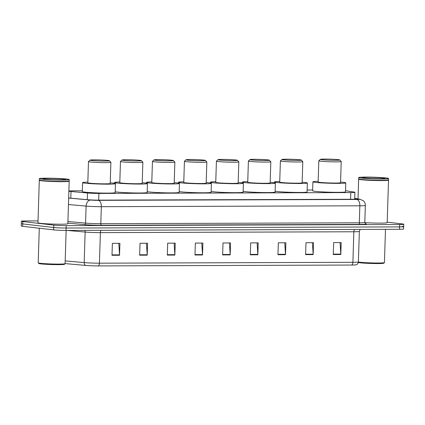 <?xml version="1.0" encoding="UTF-8"?>
<svg xmlns="http://www.w3.org/2000/svg" width="425" height="425" viewBox="0 0 425 425"><rect width="100%" height="100%" fill="white"/><g stroke="black" fill="none" stroke-linecap="round" stroke-linejoin="round"><path stroke-width="0.64" d="M68.866 191.229A8.967 0.483 1.8 0 0 71.012 191.516L87.476 192.998A8.967 0.483 1.8 0 0 98.908 193.433L350.795 192.573A8.967 0.483 1.8 0 0 354.918 192.291A8.967 0.483 1.8 0 0 354.222 192.084L345.536 190.687M82.328 190.798L72.755 190.83A8.967 0.483 1.8 0 0 68.871 191.006M312.657 190.012L307.142 190.028M387.202 222.174L402.332 223.922A8.967 0.483 -178.2 0 1 403.75 224.23A8.967 0.483 -178.2 0 1 399.627 224.512L66.204 225.648A8.967 0.483 -178.2 0 1 53.821 225.117L22.823 221.531A8.967 0.483 -178.2 0 1 21.399 221.223A8.967 0.483 -178.2 0 1 25.521 220.947L38.022 220.904M403.75 224.23L403.676 226.621A8.967 0.483 -178.2 0 1 399.553 226.897L66.13 228.039A8.967 0.483 -178.2 0 1 53.741 227.502L22.748 223.917A8.967 0.483 -178.2 0 1 21.324 223.608A8.967 0.483 -178.2 0 0 22.748 223.917L53.741 227.502A8.967 0.483 -178.2 0 0 66.13 228.039L399.553 226.897A8.967 0.483 -178.2 0 0 403.676 226.621A8.967 0.483 -178.2 0 0 402.252 226.312M68.653 197.997L87.507 199.697A8.967 0.483 1.8 0 0 98.94 200.133L352.612 199.267A8.967 0.483 1.8 0 0 356.734 198.985A8.967 0.483 1.8 0 0 356.038 198.778L354.721 198.565M98.175 265.912A2.991 1.615 -90.2 0 0 99.429 263.181L352.893 262.315A11.958 0.648 1.8 0 0 358.387 261.943C357.898 264.701 355.778 264.897 355.969 264.833A9.807 0.531 -178.2 0 1 351.64 265.046L98.175 265.912A9.807 0.531 -178.2 0 1 85.675 265.434L65.099 263.585M403.676 226.621L403.601 229.006A8.967 0.483 -178.2 0 1 399.479 229.282L66.056 230.424A8.967 0.483 -178.2 0 1 53.667 229.888L22.668 226.307A8.967 0.483 -178.2 0 1 21.25 225.999L21.399 221.223M167.317 255.106L167.689 243.169L175.233 243.143L174.861 255.08L167.317 255.106M139.655 255.197L140.032 243.265L147.576 243.238L147.199 255.175L139.655 255.197M111.998 255.292L112.37 243.36L119.914 243.334L119.542 255.266L111.998 255.292M250.293 254.819L250.67 242.887L258.214 242.861L257.837 254.793L250.293 254.819M277.955 254.724L278.327 242.792L285.871 242.765L285.499 254.697L277.955 254.724M305.612 254.633L305.989 242.696L313.533 242.67L313.156 254.607L305.612 254.633M333.274 254.538L333.646 242.601L341.19 242.574L340.818 254.511L333.274 254.538M194.974 255.011L195.351 243.073L202.895 243.047L202.518 254.984L194.974 255.011M222.636 254.915L223.008 242.978L230.552 242.951L230.18 254.888L222.636 254.915M229.442 242.957L230.169 254.474A2.391 1.296 89.8 0 1 230.18 254.888M201.785 243.052L202.512 254.564A2.391 1.296 89.8 0 1 202.518 254.984M340.08 242.579L340.808 254.092A2.391 1.296 89.8 0 1 340.818 254.511M312.423 242.675L313.151 254.187A2.391 1.296 89.8 0 1 313.156 254.607M284.761 242.771L285.488 254.283A2.391 1.296 89.8 0 1 285.499 254.697M257.104 242.861L257.832 254.378A2.391 1.296 89.8 0 1 257.837 254.793M118.803 243.334L119.531 254.851A2.391 1.296 89.8 0 1 119.542 255.266M146.466 243.243L147.193 254.756A2.391 1.296 89.8 0 1 147.199 255.175M174.123 243.148L174.85 254.66A2.391 1.296 89.8 0 1 174.861 255.08M385.48 229.33L384.439 262.586A13.451 0.728 -178.2 0 1 384.418 262.623L383.802 263.202A12.856 0.696 -178.2 0 1 374.244 263.537A12.856 0.696 -178.2 0 1 360.161 262.799A12.856 0.696 -178.2 0 1 358.317 262.485M384.418 262.623A13.451 0.728 -178.2 0 1 374.414 262.974A13.451 0.728 -178.2 0 1 359.672 262.204A13.451 0.728 -178.2 0 1 358.381 262.023M388.402 179.977L388.503 180.088A14.949 0.807 -178.2 0 1 388.524 180.131A14.949 0.807 -178.2 0 1 377.777 180.572A14.949 0.807 -178.2 0 1 361.011 179.706A14.949 0.807 -178.2 0 1 358.642 179.191A14.949 0.807 -178.2 0 1 358.663 179.148L358.774 179.047M388.572 178.489L388.535 179.833A14.949 0.807 -178.2 0 1 388.508 179.876L388.354 180.019A14.801 0.802 -178.2 0 1 377.352 180.407A14.801 0.802 -178.2 0 1 361.138 179.557A14.801 0.802 -178.2 0 1 358.817 179.09L358.673 178.941A14.949 0.807 -178.2 0 1 358.652 178.893L358.695 177.549A14.949 0.807 -178.2 0 1 369.442 177.113A14.949 0.807 -178.2 0 1 386.208 177.979A14.949 0.807 -178.2 0 1 388.572 178.489A14.949 0.807 -178.2 0 1 377.83 178.93A14.949 0.807 -178.2 0 1 361.064 178.064A14.949 0.807 -178.2 0 1 358.695 177.549M388.508 179.876A14.949 0.807 -178.2 0 1 377.395 180.264A14.949 0.807 -178.2 0 1 361.022 179.408A14.949 0.807 -178.2 0 1 358.673 178.941M388.524 180.131L387.186 222.652A14.949 0.807 -178.2 0 1 364.815 222.652M321.89 159.699A9.717 0.526 -178.2 0 1 320.365 159.338A9.717 0.526 -178.2 0 1 327.59 159.088A9.717 0.526 -178.2 0 1 338.231 159.646A9.717 0.526 -178.2 0 1 339.761 159.949A9.717 0.526 -178.2 0 1 333.041 160.268A9.717 0.526 -178.2 0 1 321.89 159.699M339.761 159.949L341.206 161.484A11.209 0.606 -178.2 0 1 341.222 161.516A11.209 0.606 -178.2 0 1 333.158 161.845A11.209 0.606 -178.2 0 1 320.583 161.197A11.209 0.606 -178.2 0 1 318.808 160.815A11.209 0.606 -178.2 0 1 318.824 160.778L320.365 159.338M318.808 160.815L318.144 181.996A11.209 0.606 1.8 0 0 319.919 182.383A11.209 0.606 1.8 0 0 332.493 183.032A11.209 0.606 1.8 0 0 340.553 182.702L341.222 161.516M340.574 182.054A16.442 0.887 -178.2 0 1 343.177 182.304A16.442 0.887 -178.2 0 1 345.785 182.867A16.442 0.887 -178.2 0 1 333.96 183.35A16.442 0.887 -178.2 0 1 315.52 182.399A16.442 0.887 -178.2 0 1 312.912 181.831A16.442 0.887 -178.2 0 1 318.16 181.347M345.785 182.867L345.504 191.818A16.442 0.887 -178.2 0 1 333.678 192.302A16.442 0.887 -178.2 0 1 315.238 191.346A16.442 0.887 -178.2 0 1 312.63 190.782L312.912 181.831M283.464 159.832A9.717 0.526 -178.2 0 1 281.945 159.471A9.717 0.526 -178.2 0 1 289.165 159.216A9.717 0.526 -178.2 0 1 299.811 159.773A9.717 0.526 -178.2 0 1 301.336 160.082A9.717 0.526 -178.2 0 1 294.615 160.4A9.717 0.526 -178.2 0 1 283.464 159.832M301.336 160.082L302.781 161.617A11.209 0.606 -178.2 0 1 302.797 161.649A11.209 0.606 -178.2 0 1 294.737 161.978A11.209 0.606 -178.2 0 1 282.163 161.33A11.209 0.606 -178.2 0 1 280.388 160.942A11.209 0.606 -178.2 0 1 280.404 160.91L281.945 159.471M280.388 160.942L279.719 182.128A11.209 0.606 1.8 0 0 281.499 182.511A11.209 0.606 1.8 0 0 294.073 183.159A11.209 0.606 1.8 0 0 302.132 182.835L302.797 161.649M302.154 182.182A16.442 0.887 -178.2 0 1 304.757 182.431A16.442 0.887 -178.2 0 1 307.36 183A16.442 0.887 -178.2 0 1 295.54 183.478A16.442 0.887 -178.2 0 1 277.095 182.527A16.442 0.887 -178.2 0 1 274.492 181.964A16.442 0.887 -178.2 0 1 279.74 181.48M307.36 183L307.078 191.951A16.442 0.887 -178.2 0 1 295.258 192.429A16.442 0.887 -178.2 0 1 276.813 191.478A16.442 0.887 -178.2 0 1 275.124 191.239M251.483 159.943A9.717 0.526 -178.2 0 1 249.958 159.582A9.717 0.526 -178.2 0 1 257.183 159.327A9.717 0.526 -178.2 0 1 267.824 159.885A9.717 0.526 -178.2 0 1 269.354 160.188A9.717 0.526 -178.2 0 1 262.634 160.507A9.717 0.526 -178.2 0 1 251.483 159.943M269.354 160.188L270.799 161.723A11.209 0.606 -178.2 0 1 270.815 161.755A11.209 0.606 -178.2 0 1 262.751 162.084A11.209 0.606 -178.2 0 1 250.176 161.436A11.209 0.606 -178.2 0 1 248.402 161.054A11.209 0.606 -178.2 0 1 248.418 161.022L249.958 159.582M248.402 161.054L247.738 182.24A11.209 0.606 1.8 0 0 249.512 182.623A11.209 0.606 1.8 0 0 262.087 183.271A11.209 0.606 1.8 0 0 270.146 182.941L270.815 161.755M270.167 182.293A16.442 0.887 -178.2 0 1 272.77 182.543A16.442 0.887 -178.2 0 1 275.379 183.106A16.442 0.887 -178.2 0 1 263.553 183.589A16.442 0.887 -178.2 0 1 245.113 182.638A16.442 0.887 -178.2 0 1 242.505 182.075A16.442 0.887 -178.2 0 1 247.759 181.587M275.379 183.106L275.097 192.058A16.442 0.887 -178.2 0 1 263.272 192.541A16.442 0.887 -178.2 0 1 244.832 191.59A16.442 0.887 -178.2 0 1 243.137 191.346M219.497 160.05A9.717 0.526 -178.2 0 1 217.972 159.688A9.717 0.526 -178.2 0 1 225.197 159.439A9.717 0.526 -178.2 0 1 235.843 159.997A9.717 0.526 -178.2 0 1 237.368 160.299A9.717 0.526 -178.2 0 1 230.648 160.618A9.717 0.526 -178.2 0 1 219.497 160.05M237.368 160.299L238.813 161.835A11.209 0.606 -178.2 0 1 238.829 161.867A11.209 0.606 -178.2 0 1 230.77 162.196A11.209 0.606 -178.2 0 1 218.195 161.548A11.209 0.606 -178.2 0 1 216.415 161.16A11.209 0.606 -178.2 0 1 216.437 161.128L217.972 159.688M216.415 161.16L215.751 182.346A11.209 0.606 1.8 0 0 217.526 182.734A11.209 0.606 1.8 0 0 230.1 183.382A11.209 0.606 1.8 0 0 238.165 183.053L238.829 161.867M238.186 182.399A16.442 0.887 -178.2 0 1 240.789 182.654A16.442 0.887 -178.2 0 1 243.392 183.218A16.442 0.887 -178.2 0 1 231.572 183.696A16.442 0.887 -178.2 0 1 213.127 182.745A16.442 0.887 -178.2 0 1 210.524 182.182A16.442 0.887 -178.2 0 1 215.773 181.698M243.392 183.218L243.111 192.169A16.442 0.887 -178.2 0 1 231.29 192.647A16.442 0.887 -178.2 0 1 212.845 191.696A16.442 0.887 -178.2 0 1 211.151 191.457M187.515 160.161A9.717 0.526 -178.2 0 1 185.991 159.8A9.717 0.526 -178.2 0 1 193.21 159.545A9.717 0.526 -178.2 0 1 203.857 160.103A9.717 0.526 -178.2 0 1 205.381 160.411A9.717 0.526 -178.2 0 1 198.661 160.724A9.717 0.526 -178.2 0 1 187.515 160.161M205.381 160.411L206.826 161.941A11.209 0.606 -178.2 0 1 206.842 161.978A11.209 0.606 -178.2 0 1 198.783 162.308A11.209 0.606 -178.2 0 1 186.208 161.654A11.209 0.606 -178.2 0 1 184.434 161.272A11.209 0.606 -178.2 0 1 184.45 161.24L185.991 159.8M184.434 161.272L183.765 182.458A11.209 0.606 1.8 0 0 185.544 182.84A11.209 0.606 1.8 0 0 198.119 183.488A11.209 0.606 1.8 0 0 206.178 183.159L206.842 161.978M206.199 182.511A16.442 0.887 -178.2 0 1 208.803 182.761A16.442 0.887 -178.2 0 1 211.406 183.324A16.442 0.887 -178.2 0 1 199.585 183.807A16.442 0.887 -178.2 0 1 181.14 182.856A16.442 0.887 -178.2 0 1 178.537 182.293A16.442 0.887 -178.2 0 1 183.786 181.804M211.406 183.324L211.124 192.275A16.442 0.887 -178.2 0 1 199.304 192.759A16.442 0.887 -178.2 0 1 180.864 191.808A16.442 0.887 -178.2 0 1 179.169 191.569M155.529 160.268A9.717 0.526 -178.2 0 1 154.004 159.906A9.717 0.526 -178.2 0 1 161.229 159.657A9.717 0.526 -178.2 0 1 171.875 160.214A9.717 0.526 -178.2 0 1 173.4 160.517A9.717 0.526 -178.2 0 1 166.68 160.836A9.717 0.526 -178.2 0 1 155.529 160.268M173.4 160.517L174.845 162.053A11.209 0.606 -178.2 0 1 174.861 162.084A11.209 0.606 -178.2 0 1 166.802 162.414A11.209 0.606 -178.2 0 1 154.227 161.766A11.209 0.606 -178.2 0 1 152.447 161.383A11.209 0.606 -178.2 0 1 152.463 161.351L154.004 159.906M152.447 161.383L151.783 182.564A11.209 0.606 1.8 0 0 153.558 182.952A11.209 0.606 1.8 0 0 166.133 183.6A11.209 0.606 1.8 0 0 174.192 183.271L174.861 162.084M174.213 182.623A16.442 0.887 -178.2 0 1 176.816 182.872A16.442 0.887 -178.2 0 1 179.424 183.435A16.442 0.887 -178.2 0 1 167.604 183.919A16.442 0.887 -178.2 0 1 149.159 182.968A16.442 0.887 -178.2 0 1 146.551 182.405A16.442 0.887 -178.2 0 1 151.805 181.916M179.424 183.435L179.143 192.387A16.442 0.887 -178.2 0 1 167.322 192.87A16.442 0.887 -178.2 0 1 148.877 191.919A16.442 0.887 -178.2 0 1 147.183 191.675M123.542 160.379A9.717 0.526 -178.2 0 1 122.017 160.018A9.717 0.526 -178.2 0 1 129.243 159.763A9.717 0.526 -178.2 0 1 139.889 160.321A9.717 0.526 -178.2 0 1 141.413 160.629A9.717 0.526 -178.2 0 1 134.693 160.947A9.717 0.526 -178.2 0 1 123.542 160.379M141.413 160.629L142.858 162.164A11.209 0.606 -178.2 0 1 142.874 162.196A11.209 0.606 -178.2 0 1 134.815 162.525A11.209 0.606 -178.2 0 1 122.241 161.877A11.209 0.606 -178.2 0 1 120.466 161.489A11.209 0.606 -178.2 0 1 120.482 161.458L122.017 160.018M120.466 161.489L119.797 182.676A11.209 0.606 1.8 0 0 121.577 183.058A11.209 0.606 1.8 0 0 134.151 183.706A11.209 0.606 1.8 0 0 142.21 183.382L142.874 162.196M142.232 182.729A16.442 0.887 -178.2 0 1 144.835 182.978A16.442 0.887 -178.2 0 1 147.438 183.547A16.442 0.887 -178.2 0 1 135.618 184.025A16.442 0.887 -178.2 0 1 117.172 183.074A16.442 0.887 -178.2 0 1 114.569 182.511A16.442 0.887 -178.2 0 1 119.818 182.028M147.438 183.547L147.156 192.498A16.442 0.887 -178.2 0 1 135.336 192.977A16.442 0.887 -178.2 0 1 116.891 192.026A16.442 0.887 -178.2 0 1 115.196 191.787M91.561 160.491A9.717 0.526 -178.2 0 1 90.036 160.129A9.717 0.526 -178.2 0 1 97.261 159.874A9.717 0.526 -178.2 0 1 107.902 160.432A9.717 0.526 -178.2 0 1 109.432 160.735A9.717 0.526 -178.2 0 1 102.712 161.054A9.717 0.526 -178.2 0 1 91.561 160.491M109.432 160.735L110.877 162.27A11.209 0.606 -178.2 0 1 110.893 162.302A11.209 0.606 -178.2 0 1 102.829 162.632A11.209 0.606 -178.2 0 1 90.254 161.983A11.209 0.606 -178.2 0 1 88.48 161.601A11.209 0.606 -178.2 0 1 88.496 161.569L90.036 160.129M88.48 161.601L87.816 182.787A11.209 0.606 1.8 0 0 89.59 183.17A11.209 0.606 1.8 0 0 102.165 183.818A11.209 0.606 1.8 0 0 110.224 183.488L110.893 162.302M110.245 182.84A16.442 0.887 -178.2 0 1 112.848 183.09A16.442 0.887 -178.2 0 1 115.457 183.653A16.442 0.887 -178.2 0 1 103.631 184.137A16.442 0.887 -178.2 0 1 85.191 183.186A16.442 0.887 -178.2 0 1 82.583 182.623A16.442 0.887 -178.2 0 1 87.832 182.134M115.457 183.653L115.175 192.605A16.442 0.887 -178.2 0 1 103.349 193.088A16.442 0.887 -178.2 0 1 84.91 192.137A16.442 0.887 -178.2 0 1 82.301 191.574L82.583 182.623M66.141 230.424L65.094 263.681A13.451 0.728 -178.2 0 1 65.073 263.718L64.457 264.297A12.856 0.696 -178.2 0 1 54.899 264.626A12.856 0.696 -178.2 0 1 40.816 263.888A12.856 0.696 -178.2 0 1 38.797 263.489L38.218 262.873A13.451 0.728 -178.2 0 1 38.202 262.836L39.286 228.225M65.073 263.718A13.451 0.728 -178.2 0 1 55.069 264.068A13.451 0.728 -178.2 0 1 40.333 263.293A13.451 0.728 -178.2 0 1 38.218 262.873M69.057 181.071L69.158 181.178A14.949 0.807 -178.2 0 1 69.179 181.225A14.949 0.807 -178.2 0 1 58.432 181.661A14.949 0.807 -178.2 0 1 41.666 180.8A14.949 0.807 -178.2 0 1 39.302 180.285A14.949 0.807 -178.2 0 1 39.323 180.242L39.429 180.142M69.179 181.225L67.846 223.741A14.949 0.807 -178.2 0 1 57.099 224.182A14.949 0.807 -178.2 0 1 40.333 223.316A14.949 0.807 -178.2 0 1 37.963 222.806L39.302 180.285M69.233 179.584L69.19 180.928A14.949 0.807 -178.2 0 1 69.169 180.97L69.015 181.114A14.801 0.802 -178.2 0 1 58.013 181.496A14.801 0.802 -178.2 0 1 41.799 180.646A14.801 0.802 -178.2 0 1 39.472 180.184L39.328 180.03A14.949 0.807 -178.2 0 1 39.307 179.988L39.35 178.643A14.949 0.807 -178.2 0 1 50.097 178.208A14.949 0.807 -178.2 0 1 66.863 179.068A14.949 0.807 -178.2 0 1 69.233 179.584A14.949 0.807 -178.2 0 1 58.485 180.019A14.949 0.807 -178.2 0 1 41.719 179.159A14.949 0.807 -178.2 0 1 39.35 178.643M69.169 180.97A14.949 0.807 -178.2 0 1 58.055 181.358A14.949 0.807 -178.2 0 1 41.677 180.498A14.949 0.807 -178.2 0 1 39.328 180.03M350.588 199.272L350.795 192.573M98.696 200.133L98.908 193.433M87.263 199.67L87.476 192.998M70.8 198.193L71.012 191.516M365.5 223.715A13.451 0.728 -178.2 0 1 360.071 224.395L101.57 225.282A13.451 0.728 -178.2 0 1 84.421 224.623L67.862 223.136M399.627 224.512L399.479 229.282M22.823 221.531L22.668 226.307M53.821 225.117L53.667 229.888M66.204 225.648L66.056 230.424M364.804 222.44L365.335 205.429A11.958 0.648 -178.2 0 1 359.842 205.801L359.311 222.812A11.958 0.648 1.8 0 0 364.804 222.44L365.612 223.768M68.653 198.071L90.679 200.053A5.982 0.324 1.8 0 0 98.302 200.345L356.803 199.463A5.982 3.235 89.8 0 1 359.842 205.801L101.341 206.688A11.958 0.648 -178.2 0 1 86.1 206.104L85.563 223.109A11.958 0.648 1.8 0 0 100.81 223.693L359.311 222.812A1.493 0.807 -90.2 0 0 360.071 224.395M90.679 200.053A5.982 4.383 -84.9 0 0 86.1 206.104L68.452 204.515M67.915 221.521L85.563 223.109A1.493 1.094 95.1 0 1 84.421 224.623M98.302 200.345A5.982 3.235 89.8 0 1 101.341 206.688L100.81 223.693A1.493 0.807 -90.2 0 0 101.57 225.282M356.803 199.463A5.982 0.324 1.8 0 0 359.088 199.134L354.726 198.433M359.088 199.134A5.982 5.504 -80.9 0 1 359.848 199.197L354.726 198.379M356.028 199.15L356.038 198.778M358.387 261.943L359.348 231.391A11.958 0.648 -178.2 0 1 353.85 231.763L352.893 262.315A2.991 1.615 89.8 0 1 351.64 265.046M85.675 265.434A2.991 2.189 -84.9 0 1 84.187 262.602A11.958 0.648 1.8 0 0 99.429 263.181L100.385 232.629A11.958 0.648 -178.2 0 1 85.143 232.045L67.086 230.419M65.184 260.892L84.187 262.602L85.143 232.045A2.991 2.189 95.1 0 0 84.814 230.361M354.583 229.436A2.991 1.615 89.8 0 0 353.85 231.763L100.385 232.629A2.991 1.615 89.8 0 1 101.118 230.302M222.647 254.501L230.169 254.474M250.309 254.405L257.832 254.378M277.966 254.309L285.488 254.283M305.628 254.214L313.151 254.187M333.285 254.118L340.808 254.092M194.99 254.591L202.512 254.564M167.328 254.687L174.85 254.66M139.671 254.782L147.193 254.756M112.009 254.878L119.531 254.851M364.177 178.054A11.241 0.606 -178.2 0 1 367.561 177.321A11.241 0.606 -178.2 0 1 383.09 177.99A11.241 0.606 -178.2 0 1 379.706 178.723A11.241 0.606 -178.2 0 1 364.177 178.054M44.838 179.148A11.241 0.606 -178.2 0 1 48.222 178.41A11.241 0.606 -178.2 0 1 63.75 179.079A11.241 0.606 -178.2 0 1 60.361 179.817A11.241 0.606 -178.2 0 1 44.838 179.148M354.7 199.229L354.918 192.291M365.335 205.429C365.357 203.575 364.687 202.018 363.332 200.759L359.848 199.197M359.348 231.391L360.193 229.42M358.642 179.191L358.02 198.905M363.109 177.905L364.305 178.059C368.911 178.702 384.067 178.893 384.258 178.521L384.147 178.564M274.492 181.964L274.465 182.787M242.505 182.075L242.478 182.893M210.524 182.182L210.497 183.005M178.537 182.293L178.511 183.111M146.551 182.405L146.529 183.223M114.569 182.511L114.543 183.334M43.764 178.999L44.96 179.153C49.566 179.796 64.728 179.982 64.919 179.616L64.802 179.658"/></g></svg>

